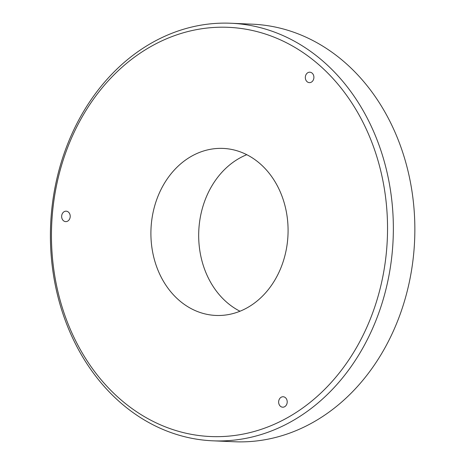 <?xml version="1.0" encoding="UTF-8"?>
<svg xmlns="http://www.w3.org/2000/svg" width="465" height="465" viewBox="0 0 465 465"><rect width="100%" height="100%" fill="white"/><g stroke="black" fill="none" stroke-linecap="round" stroke-linejoin="round"><path stroke-width="0.7" d="M238.998 23.831A208.983 171.393 -87.5 0 0 230.942 23.25A208.983 171.393 -87.5 0 0 50.644 224.601A208.983 171.393 -87.5 0 0 212.819 440.814A208.983 171.393 -87.5 0 0 392.855 244.381A208.983 171.393 -87.5 0 0 238.998 23.831M236.267 27.894A204.798 167.97 92.5 0 1 355.905 348.593A204.798 167.97 92.5 0 1 66.297 319.304A204.798 167.97 92.5 0 1 236.267 27.894M230.942 23.25L252.443 24.186A208.983 171.393 92.5 0 1 260.499 24.767A208.983 171.393 92.5 0 1 414.356 245.317A208.983 171.393 92.5 0 1 234.319 441.75L212.819 440.814M226.339 148.649A83.59 68.558 -87.5 0 0 223.113 148.416A83.59 68.558 -87.5 0 0 150.997 228.954A83.59 68.558 -87.5 0 0 215.865 315.444A83.59 68.558 -87.5 0 0 287.882 236.871A83.59 68.558 -87.5 0 0 226.339 148.649M310.039 72.215A5.225 4.284 92.5 0 1 313.887 77.725A5.225 4.284 92.5 0 1 309.382 82.636A5.225 4.284 92.5 0 1 305.331 77.231A5.225 4.284 92.5 0 1 309.835 72.197A5.225 4.284 92.5 0 1 310.039 72.215M283.354 396.767A5.225 4.284 92.5 0 1 287.201 402.283A5.225 4.284 92.5 0 1 282.703 407.195A5.225 4.284 92.5 0 1 278.645 401.789A5.225 4.284 92.5 0 1 283.156 396.755A5.225 4.284 92.5 0 1 283.354 396.767M66.361 211.191A5.225 4.284 92.5 0 1 70.209 216.707A5.225 4.284 92.5 0 1 65.71 221.619A5.225 4.284 92.5 0 1 61.653 216.213A5.225 4.284 92.5 0 1 66.164 211.18A5.225 4.284 92.5 0 1 66.361 211.191M246.776 154.7A83.59 68.558 -87.5 0 0 198.776 231.029A83.59 68.558 -87.5 0 0 239.987 311.236"/></g></svg>
